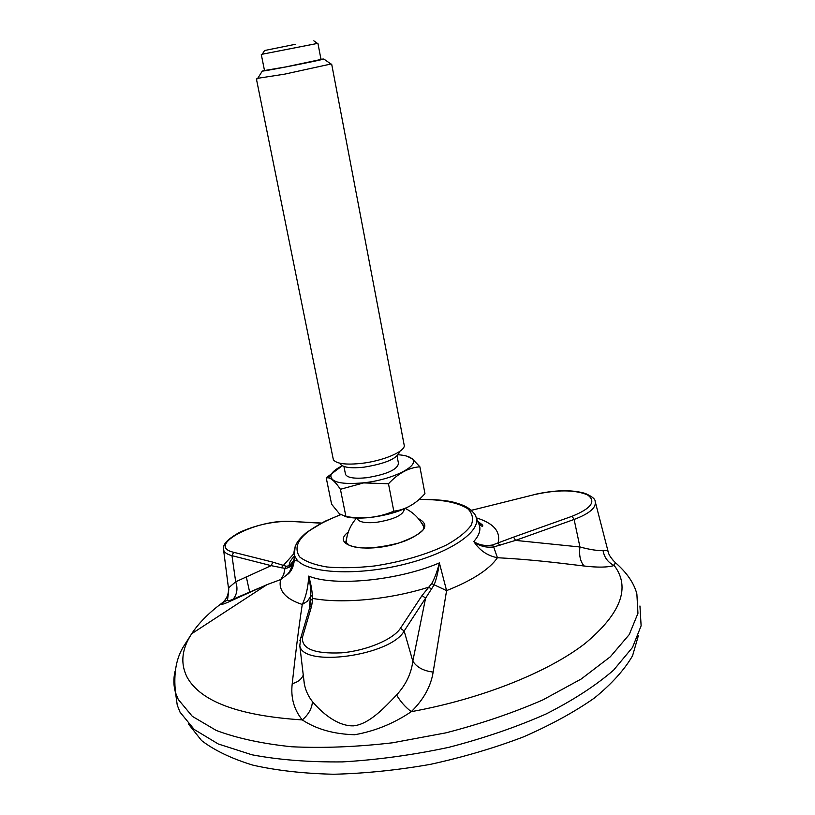<?xml version="1.0" encoding="UTF-8"?>
<svg xmlns="http://www.w3.org/2000/svg" width="815" height="815" viewBox="0 0 815 815"><rect width="100%" height="100%" fill="white"/><g stroke="black" fill="none" stroke-linecap="round" stroke-linejoin="round"><path stroke-width="1.22" d="M612.432 559.61L615.305 562.584L614.215 565.488C607.776 567.454 597.772 567.627 584.182 566.018C553.762 562.289 527.845 559.294 497.435 557.725C489.326 569.43 472.374 580.392 446.589 590.61L434.181 584.813L425.593 598.139L422.027 595.561L431.716 583.54C434.741 578.08 437.298 571.203 439.366 562.91L446.589 590.61L433.152 672.069C430.921 686.322 423.627 699.525 411.29 711.668C393.808 723.486 374.92 731.177 354.617 734.743C333.773 734.121 316.322 729.17 302.263 719.91C293.94 709.57 290.598 697.487 292.228 683.653C295.641 652.672 298.524 628.895 302.263 604.455C293.767 601.684 287.685 598.149 284.028 593.829C280.441 589.5 279.331 584.742 280.706 579.557L283.712 574.626L284.955 568.381L271.151 565.651L272.842 562.146L286.147 566.242L289.305 565.834L293.879 560.19C292.911 566.109 290.721 570.877 287.308 574.483L280.706 579.557L266.943 584.671L231.776 600.502C224.461 603.976 220.865 605.076 220.987 603.813L227.528 599.972M497.435 557.725C487.411 555.769 479.526 550.359 473.8 541.506C478.874 545.041 485.119 546.203 492.515 544.991L513.562 537.126L515.538 540.396L493.676 546.967L497.435 557.725M309.506 607.501L310.464 596.835L307.265 601.338L302.263 604.455C306.053 596.539 308.202 587.085 308.712 576.083C310.831 583.632 312.023 589.999 312.288 595.174L312.787 598.424L311.615 606.105L309.975 606.92L309.028 610.017M175.561 693.005L177.252 705.169L180.034 712.167L194.194 729.456L218.277 743.983L251.917 754.782C278.74 759.875 308.977 762.249 342.626 761.893C377.528 759.845 412.92 754.985 448.79 747.335C483.957 738.207 516.394 727.082 546.121 713.96C573.465 700.054 595.959 685.446 613.603 670.134L632.501 647.456L641.12 625.788L639.948 605.983M303.414 676.338L304.362 684.091C305.666 690.631 308.355 696.468 312.44 701.603C321.1 712.004 337.247 726.42 353.578 725.849C369.45 724.107 384.527 707.502 396.589 694.981C405.88 684.824 411.29 673.557 412.818 661.179L404.159 631.004L425.593 598.139L412.818 661.179C416.801 667.312 423.576 670.949 433.152 672.069M228.455 587.972L235.688 581.798L231.969 555.657L271.151 565.651L235.688 581.798C237.98 588.338 237.155 594.115 233.222 599.127L231.776 600.502M584.182 566.018C580.331 561.79 578.915 555.443 579.954 546.987C590.345 549.738 598.037 550.899 603.029 550.451C606.34 550.349 608.041 550.726 608.122 551.592L608.122 551.592C608.622 554.577 611.016 558.244 615.305 562.584C626.847 572.639 634.039 583.102 636.872 593.941L637.951 613.308L629.261 634.539L610.323 656.778L581.268 678.966L542.933 699.871C513.277 712.809 480.921 723.802 445.866 732.858L392.514 742.801C356.817 746.937 323.209 748.262 291.658 746.764C262.155 743.688 237.033 738.258 216.291 730.464L192.34 716.354L178.281 699.504L175.52 692.668C173.513 685.812 173.34 678.763 175.021 671.529M478.751 523.78L482.032 524.208M579.954 546.987L515.538 540.396L574.117 519.45L579.954 546.987M471.304 510.363L534.528 494.593C557.185 489.591 574.799 489.662 587.37 494.817C596.58 501.215 591.486 508.366 572.089 516.272L513.562 537.126M228.424 587.961C228.893 594.614 226.417 599.891 220.987 603.813C208.222 613.481 198.453 623.444 191.698 633.724C181.663 649.025 180.166 663.573 187.206 677.387C200.734 701.634 239.09 715.815 302.263 719.91C308.579 714.521 311.972 708.418 312.44 701.603M294.46 556.961L293.512 561.739C292.076 565.814 289.223 568.024 284.955 568.381L286.147 566.242M292.228 683.653C297.77 682.196 301.418 679.415 303.16 675.289L303.262 675.014M312.288 595.174L310.484 596.641C310.994 591.201 310.413 584.355 308.712 576.083C334.282 586.718 398.066 580.606 439.366 562.91C438.185 571.661 436.453 578.966 434.171 584.813L431.716 583.54M603.029 550.451C604.241 557.47 607.97 562.482 614.215 565.488C630.81 587.462 621.02 613.522 584.875 643.646C547.772 672.283 481.675 698.883 411.29 711.668C405.34 707.114 400.44 701.552 396.589 694.981M492.515 544.991L493.676 546.967C485.791 547.874 479.169 546.05 473.8 541.506C479.577 534.976 481.247 529.098 478.802 523.862L478.059 522.517M310.332 600.736L312.787 598.424C341.933 603.986 389.468 599.555 428.639 587.207L431.665 589.041M472.405 509.966L471.192 510.272M499.982 545.439L498.006 543.147C500.981 531.665 493.737 523.23 476.286 517.841M281.155 567.923L293.94 553.619M405.238 508.417C413.582 512.584 419.796 518.839 423.892 527.162L423.739 526.847M346.304 540.752L345.968 542.495M404.342 508.815L404.352 508.896C403.557 514.968 394.185 519.461 376.214 522.374C365.365 523.322 359.058 522.13 357.286 518.788L357.153 518.146M262.236 54.228L317.483 43.409M295.193 44.326L264.569 50.52L295.193 44.326M257.754 78.301L284.455 74.185L330.941 64.008M264.457 70.294L262.257 71.139C268.43 70.569 320.672 60.269 323.82 59.016L320.967 59.21M399.391 452.172C396.844 458.774 384.965 463.776 363.775 467.199C351.275 468.482 343.573 467.555 340.68 464.418M331.664 64.079L404.24 445.428C405.259 451.5 382.979 461.005 361.402 463.389C346.344 464.947 337.104 463.857 333.692 460.129L333.111 458.529M326.224 477.814L328.221 477.804C331.562 478.324 335.627 482.164 340.426 489.295L345.917 516.476L339.539 513.908L331.603 504.2L326.224 477.814L342.3 465.762C335.434 469.175 331.613 472.476 330.829 475.675L328.221 477.794M419.888 466.791C408.733 467.606 398.27 473.271 388.48 483.753L393.808 511.178C405.34 509.854 415.721 504.016 424.951 493.656L419.888 466.791L412.237 458.825L406.899 456.166M388.48 483.753L363.633 482.908L340.426 489.295M393.808 511.178C378.669 517.647 362.706 519.41 345.917 516.476M413.969 503.517C403.608 510.404 389.122 515.049 370.499 517.444C359.751 518.564 351.224 518.238 344.898 516.455M398.331 454.76C405.024 455.259 409.568 456.583 411.932 458.733C420.652 465.487 392.85 479.75 363.643 482.816C341.933 484.731 331.002 482.348 330.829 475.675M397.068 456.054L398.474 463.378C397.476 469.603 386.87 474.381 366.658 477.733C354.484 478.914 347.445 477.814 345.529 474.432L345.397 473.78M317.931 43.378L321.008 59.444L285.596 66.952L264.498 70.528M638.339 635.771L632.562 655.749C624.484 669.736 611.78 683.816 594.451 697.997C574.555 711.953 550.848 724.932 523.342 736.943C494.094 748.068 463.073 757.216 430.279 764.378C397.221 770.175 365.028 773.466 333.712 774.25C303.669 773.567 276.774 770.542 253.007 765.173C231.542 758.622 214.396 750.411 201.56 740.54L188.459 724.036M298.015 561.026L293.848 560.394M262.939 586.301L263.123 587.157M290.965 565.865L291.719 569.41M419.195 499.351C436.901 499.126 449.697 501.133 452.794 502.03C460.047 503.894 465.355 506.013 468.696 508.366C475.817 514.01 475.634 516.139 476.072 517.138C481.614 531.431 449.992 553.202 403.466 564.5C357.031 575.93 308.875 573.424 297.281 560.302L294.337 555.453L295.101 546.773M419.053 499.473C441.312 499.279 457.521 502.335 467.678 508.642C472.506 513.328 473.709 518.819 471.274 525.094C466.628 531.655 458.478 538.226 446.814 544.817C426.204 554.689 402.039 561.759 374.319 565.997C356.766 567.892 340.945 568.218 326.846 566.975C314.396 564.846 305.309 561.474 299.584 556.859C290.833 543.055 304.504 529.016 340.619 514.744M348.311 532.012C330.32 545.408 364.173 553.884 398.128 543.269C424.697 533.682 431.43 525.441 418.319 518.564M292.809 521.376L292.076 521.325C274.146 521.009 256.582 524.707 239.376 532.439C221.273 542.871 223.718 546.855 223.595 550.003C224.41 552.519 227.202 554.404 231.969 555.657L233.64 552.285L272.842 562.146M321.171 523.189L291.75 521.478C257.723 518.452 204.494 545.632 233.64 552.285M228.434 587.819L223.595 550.003L223.758 546.6M311.615 606.105L302.518 637.116C301.265 648.75 314.233 653.997 341.424 652.846C366.465 650.747 393.319 639.398 400.42 628.284L404.159 631.004C390.945 655.718 302.772 667.903 299.808 645.735L304.28 683.724M302.518 637.116L300.755 637.941L299.91 640.61M534.151 494.573L534.395 494.511C554.944 489.886 571.886 489.53 585.241 493.432C592.036 496.427 595.347 499.096 595.174 501.449C596.509 507.602 589.49 513.603 574.117 519.45L572.089 516.272M534.528 494.593L472.69 510.017M400.42 628.284L422.027 595.561M321.456 523.036L291.75 521.478M423.647 528.68L423.698 525.675L421.386 522.69M346.956 536.81L345.815 542.087L349.187 545.245C358.794 549.504 375.073 548.831 398.046 543.218C417.514 537.951 426.031 526.959 423.708 528.568L423.698 525.675L424.065 527.621M345.937 542.433L346.202 542.963M340.507 514.673L324.849 521.325L307.123 532.042C301.611 536.576 297.974 540.64 296.212 544.237C292.993 552.122 294.164 554.516 294.337 555.453C295.04 567.963 288.968 573.811 287.308 574.483M476.429 518.432L478.802 523.862C481.92 526.653 483.193 527.091 482.643 525.166L477.295 520.846M266.943 584.671L191.698 633.724L184.241 645.388C176.295 657.522 173.381 673.282 175.52 692.668L177.252 705.169M595.337 502.091L608.072 551.398M268.807 583.927L233.222 599.127C230.207 600.563 228.332 600.9 227.579 600.125C227.314 600.044 229.555 587.544 228.424 587.819L228.424 587.819M289.142 565.895C295.651 561.973 291.882 563.165 293.512 561.739C290.629 570.052 288.52 574.351 287.196 574.616M304.362 684.091L303.221 674.667M309.354 607.786L310.444 597.11M294.398 556.075C290.537 560.139 288.846 563.389 289.305 565.834M310.444 597.212L309.934 606.91L300.755 637.941L299.808 645.735M356.583 518.065C350.307 525.176 346.823 533.428 346.12 542.8M264.569 50.52L262.145 54.371M313.826 40.842L317.565 43.48M262.257 71.139L257.418 78.821M323.82 59.016L331.287 64.253M357.143 518.075L357.286 518.788M343.94 466.486L345.529 474.432M261.289 54.493L264.508 70.579M256.389 78.851L333.284 459.365M246.252 576.633L249.645 592.087M294.276 556.207L294.47 557.093"/></g></svg>
